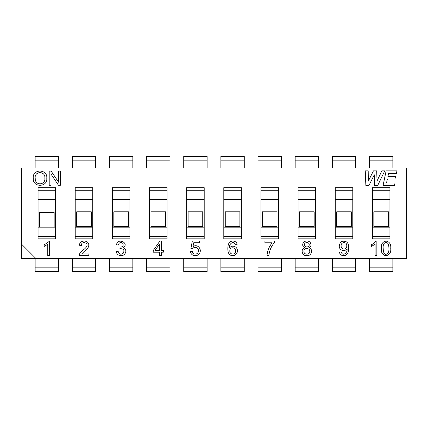 <?xml version="1.0" encoding="UTF-8"?>
<svg xmlns="http://www.w3.org/2000/svg" width="428" height="428" viewBox="0 0 428 428"><rect width="100%" height="100%" fill="white"/><g stroke="black" fill="none" stroke-linecap="round" stroke-linejoin="round"><path stroke-width="0.64" d="M58.545 258.603L58.545 271.545L35.144 271.545L35.144 258.603M95.69 258.603L95.69 271.545L72.295 271.545L72.295 258.603M132.835 258.603L132.835 271.545L109.44 271.545L109.44 258.603M169.98 258.603L169.98 271.545L146.585 271.545L146.585 258.603M207.125 258.603L207.125 271.545L183.73 271.545L183.73 258.603M244.27 258.603L244.27 271.545L220.875 271.545L220.875 258.603M281.415 258.603L281.415 271.545L258.02 271.545L258.02 258.603M318.56 258.603L318.56 271.545L295.165 271.545L295.165 258.603M355.705 258.603L355.705 271.545L332.31 271.545L332.31 258.603M392.856 258.603L392.856 271.545L369.455 271.545L369.455 258.603M35.144 167.936L35.144 156.455L58.545 156.455L58.545 167.936M72.295 167.936L72.295 156.455L95.69 156.455L95.69 167.936M109.44 167.936L109.44 156.455L132.835 156.455L132.835 167.936M146.585 167.936L146.585 156.455L169.98 156.455L169.98 167.936M183.73 167.936L183.73 156.455L207.125 156.455L207.125 167.936M220.875 167.936L220.875 156.455L244.27 156.455L244.27 167.936M258.02 167.936L258.02 156.455L281.415 156.455L281.415 167.936M295.165 167.936L295.165 156.455L318.56 156.455L318.56 167.936M332.31 167.936L332.31 156.455L355.705 156.455L355.705 167.936M369.455 167.936L369.455 156.455L392.856 156.455L392.856 167.936M39.537 212.539L39.537 227.161L54.158 227.161L54.158 212.539L39.537 212.539M76.682 211.806L76.682 226.428L91.303 226.428L91.303 211.806L76.682 211.806M113.827 211.806L113.827 226.428L128.448 226.428L128.448 211.806L113.827 211.806M150.972 211.806L150.972 226.428L165.593 226.428L165.593 211.806L150.972 211.806M188.117 211.806L188.117 226.428L202.738 226.428L202.738 211.806L188.117 211.806M225.262 211.806L225.262 226.428L239.883 226.428L239.883 211.806L225.262 211.806M262.407 211.806L262.407 226.428L277.028 226.428L277.028 211.806L262.407 211.806M299.552 211.806L299.552 226.428L314.173 226.428L314.173 211.806L299.552 211.806M336.697 211.806L336.697 226.428L351.318 226.428L351.318 211.806L336.697 211.806M373.842 211.806L373.842 226.428L388.464 226.428L388.464 211.806L373.842 211.806M79.49 245.271C79.335 241.167 84.894 239.873 87.579 242.221C88.837 243.468 89.126 244.998 88.452 246.822C88.179 247.748 86.863 249.192 84.503 251.161L81.657 253.97L88.842 253.97L88.842 255.677L79.153 255.677C79.089 252.129 84.594 249.647 86.124 247.224C89.923 242.853 81.085 240.365 81.347 245.474L79.49 245.271M123.152 247.694C126.244 249.267 126.683 251.498 124.468 254.382C121.9 256.982 116.437 255.452 116.437 251.669L118.192 251.439C119.043 254.269 120.685 254.911 123.136 253.376C124.837 250.209 123.762 248.641 119.915 248.668L120.108 247.122C122.997 246.972 123.847 245.645 122.654 243.147C120.45 241.948 119.005 242.585 118.326 245.067L116.571 244.763C117.32 237.112 130.042 243.254 123.152 247.694M118.192 251.439C119.043 254.269 120.685 254.911 123.136 253.376C124.837 250.209 123.762 248.641 119.915 248.668M120.108 247.122C122.997 246.972 123.847 245.645 122.654 243.147C120.45 241.948 119.005 242.585 118.326 245.067M161.361 255.677L159.569 255.677L159.569 252.183L153.219 252.183L153.219 250.53L159.879 241.055L161.361 241.055L161.361 250.53L163.346 250.53L163.346 252.183L161.361 252.183L161.361 255.677M159.569 243.944L154.979 250.53L159.569 250.53L159.569 243.944M192.964 246.689C197.634 243.2 202.663 249.802 199.1 253.911C196.789 257.046 190.653 255.826 190.594 251.6L192.45 251.466C192.637 255.618 198.929 254.574 198.335 250.648C198.769 247.405 194.162 246.175 192.589 248.796L190.909 248.55L192.316 241.055L199.571 241.055L199.571 242.762L193.734 242.762L192.964 246.689M21.4 167.936L21.4 243.981L36.022 258.603L406.6 258.603L406.6 167.936L21.4 167.936M48.391 241.055L49.536 241.055L49.536 255.677L47.759 255.677L47.759 244.286L44.154 246.442L44.154 244.714C46.015 243.869 47.428 242.649 48.391 241.055M381.375 248.374C380.979 244.228 382.541 241.788 386.056 241.055C389.56 241.799 391.122 244.238 390.743 248.374C391.128 252.536 389.566 254.97 386.056 255.677C382.579 255.163 381.016 252.723 381.375 248.374M38.071 187.678L38.071 238.861L55.619 238.861L55.619 187.678L38.071 187.678M235.336 244.763C233.886 239.921 228.418 244.083 229.574 248.058C231.864 244.302 237.829 246.667 237.321 250.787C237.738 255.297 231.709 257.34 229.221 254.066C227.231 252.124 227.45 244.543 229.365 242.697C231.489 239.873 237 240.836 237.091 244.629L235.336 244.763M266.997 255.677C267.361 250.862 269.094 246.565 272.192 242.794L264.916 242.794L264.916 241.055L274.525 241.055L274.525 242.467C271.256 246.223 269.378 250.631 268.886 255.677L266.997 255.677C267.361 250.862 269.094 246.565 272.192 242.794M304.87 247.662C301.039 246.448 302.655 240.729 306.839 241.055C310.899 240.595 312.718 246.507 308.893 247.662C313.494 248.903 311.707 256.217 306.86 255.677C301.863 256.126 300.258 248.759 304.87 247.662C301.039 246.448 302.655 240.729 306.839 241.055C310.899 240.595 312.718 246.507 308.893 247.662C313.494 248.903 311.707 256.217 306.86 255.677C301.863 256.126 300.258 248.759 304.87 247.662M341.228 251.974C342.571 256.966 348.231 252.466 346.958 248.705C344.781 252.359 338.789 250.161 339.308 245.897C339.95 241.617 342.298 240.252 346.359 241.809C349.457 243.628 348.906 249.256 348.114 252.354C347.097 256.693 339.752 256.864 339.548 252.108L341.228 251.974C342.571 256.966 348.231 252.466 346.958 248.705M375.731 241.055L376.854 241.055L376.854 255.441L375.11 255.441L375.11 244.233L371.563 246.357L371.563 244.656C373.393 243.821 374.778 242.623 375.731 241.055M33.282 178.358C31.982 168.632 47.786 168.707 46.786 178.198C47.786 187.544 32.442 187.651 33.282 178.358M51.007 174.121L51.007 185.249L49.204 185.249L49.204 171.093L51.13 171.093L58.609 182.221L58.609 171.093L60.412 171.093L60.412 185.249L58.486 185.249L51.007 174.121M75.216 187.678L75.216 238.861L92.764 238.861L92.764 187.678L75.216 187.678M112.361 187.678L112.361 238.861L129.909 238.861L129.909 187.678L112.361 187.678M149.506 187.678L149.506 238.861L167.059 238.861L167.059 187.678L149.506 187.678M186.651 187.678L186.651 238.861L204.204 238.861L204.204 187.678L186.651 187.678M223.796 187.678L223.796 238.861L241.349 238.861L241.349 187.678L223.796 187.678M260.941 187.678L260.941 238.861L278.494 238.861L278.494 187.678L260.941 187.678M298.091 187.678L298.091 238.861L315.639 238.861L315.639 187.678L298.091 187.678M335.236 187.678L335.236 238.861L352.784 238.861L352.784 187.678L335.236 187.678M372.381 187.678L372.381 238.861L389.929 238.861L389.929 187.678L372.381 187.678M381.84 170.858L384.761 170.858L377.683 185.484L374.623 185.484L374.286 174.79L368.957 185.484L365.865 185.484L365.25 170.858L368.198 170.858L368.337 181.092L373.435 170.858L376.688 170.858L377.031 180.985L381.84 170.858M394.996 183.05L394.477 185.484L383.076 185.484L386.126 170.858L396.954 170.858L396.435 173.292L388.619 173.292L387.886 176.625L395.472 176.625L394.953 179.065L387.361 179.065L386.505 183.05L394.996 183.05M47.759 244.286L44.154 246.442M375.11 244.233L371.563 246.357M303.944 251.306C303.65 255.067 310.091 255.136 309.77 251.359C310.091 247.625 303.677 247.518 303.944 251.306M229.841 250.787C229.392 255.056 235.989 255.291 235.507 250.894C236.053 246.785 229.526 246.763 229.841 250.787M192.45 251.466C192.637 255.618 198.929 254.574 198.335 250.648C198.769 247.405 194.162 246.175 192.589 248.796M346.76 245.811C347.263 241.451 340.667 241.676 341.132 245.956C340.891 249.931 347.071 250.139 346.76 245.811M304.517 244.682C304.201 247.609 309.358 247.742 309.198 244.789C309.444 241.809 304.276 241.895 304.517 244.682M383.188 248.374C383.344 252.686 384.296 254.639 386.056 254.227C388.126 254.088 389.084 252.135 388.918 248.374C388.94 239.156 382.279 241.697 383.188 248.374M35.214 178.396C34.903 186.089 45.812 185.137 44.854 178.198C45.716 170.702 34.063 170.809 35.214 178.396M36.022 258.603L21.4 258.603L21.4 243.981M372.381 227.161L389.929 227.161M335.236 227.161L352.784 227.161M298.091 227.161L315.639 227.161M260.941 227.161L278.494 227.161M223.796 227.161L241.349 227.161M186.651 227.161L204.204 227.161M149.506 227.161L167.059 227.161M112.361 227.161L129.909 227.161M75.216 227.161L92.764 227.161M38.071 227.161L39.537 227.161M54.158 227.161L55.619 227.161M38.071 199.378L55.619 199.378M38.071 236.304L55.619 236.304M38.071 190.235L55.619 190.235M75.216 199.378L92.764 199.378M75.216 236.304L92.764 236.304M75.216 190.235L92.764 190.235M112.361 199.378L129.909 199.378M112.361 236.304L129.909 236.304M112.361 190.235L129.909 190.235M149.506 199.378L167.059 199.378M149.506 236.304L167.059 236.304M149.506 190.235L167.059 190.235M186.651 199.378L204.204 199.378M186.651 236.304L204.204 236.304M186.651 190.235L204.204 190.235M223.796 199.378L241.349 199.378M223.796 236.304L241.349 236.304M223.796 190.235L241.349 190.235M260.941 199.378L278.494 199.378M260.941 236.304L278.494 236.304M260.941 190.235L278.494 190.235M298.091 199.378L315.639 199.378M298.091 236.304L315.639 236.304M298.091 190.235L315.639 190.235M335.236 199.378L352.784 199.378M335.236 236.304L352.784 236.304M335.236 190.235L352.784 190.235M372.381 199.378L389.929 199.378M372.381 236.304L389.929 236.304M372.381 190.235L389.929 190.235M58.545 267.158L35.144 267.158M95.69 267.158L72.295 267.158M132.835 267.158L109.44 267.158M169.98 267.158L146.585 267.158M207.125 267.158L183.73 267.158M244.27 267.158L220.875 267.158M281.415 267.158L258.02 267.158M318.56 267.158L295.165 267.158M355.705 267.158L332.31 267.158M392.856 267.158L369.455 267.158M35.144 160.842L58.545 160.842M72.295 160.842L95.69 160.842M109.44 160.842L132.835 160.842M146.585 160.842L169.98 160.842M183.73 160.842L207.125 160.842M220.875 160.842L244.27 160.842M258.02 160.842L281.415 160.842M295.165 160.842L318.56 160.842M332.31 160.842L355.705 160.842M369.455 160.842L392.856 160.842"/></g></svg>
